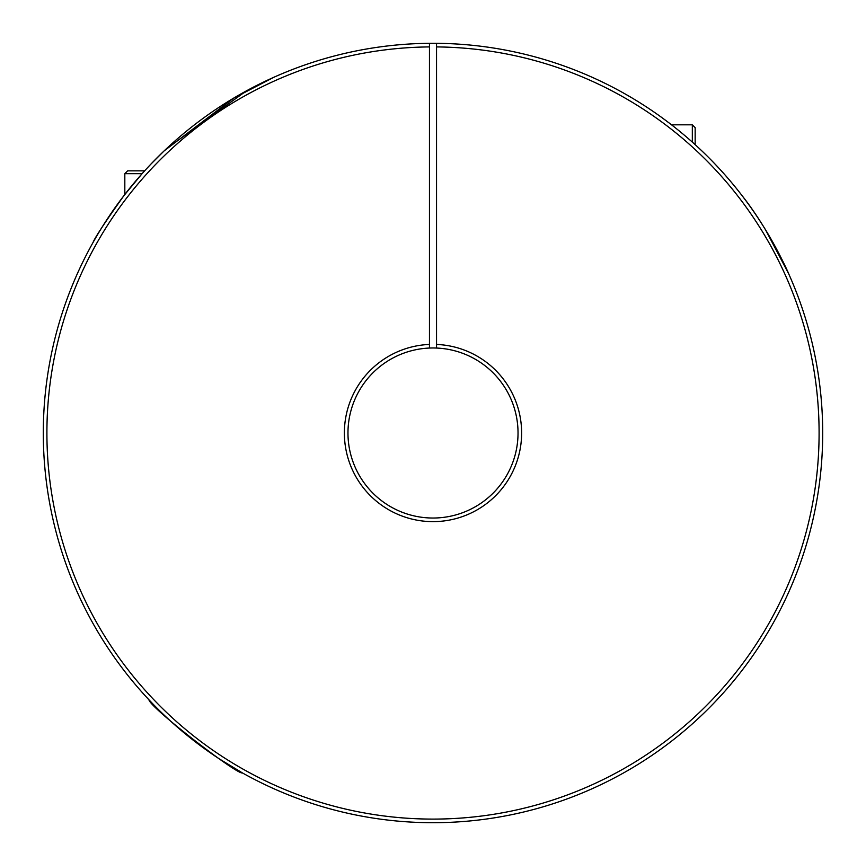 <?xml version="1.0" encoding="UTF-8"?>
<svg xmlns="http://www.w3.org/2000/svg" width="866" height="866" viewBox="0 0 866 866"><rect width="100%" height="100%" fill="white"/><g stroke="black" fill="none" stroke-linecap="round" stroke-linejoin="round"><path stroke-width="1.3" d="M692.324 142.111L692.324 124.823L671.529 124.823M692.324 124.823L695.16 127.659L695.16 144.665M144.665 170.84L127.659 170.84L124.823 173.676L142.111 173.676M669.017 122.896L662.079 117.744M250.122 88.873L273.624 77.377L233.484 98.248L164.215 150.825M219.271 758.865L242.448 772.937C237.23 774.994 150.208 707.803 148.92 699.76L153.109 704.155M166.24 148.92L246.193 90.995M429.46 43.311A389.7 389.7 0 0 1 822.7 433A389.7 389.7 0 0 1 433 822.7A389.7 389.7 0 0 1 43.3 433A389.7 389.7 0 0 1 429.46 43.311L429.46 46.916A386.095 386.095 0 0 0 46.905 433A386.095 386.095 0 0 0 433 819.095A386.095 386.095 0 0 0 819.095 433A386.095 386.095 0 0 0 436.54 46.916L436.54 348.045A85.03 85.03 0 0 0 347.97 433A85.03 85.03 0 0 0 433 518.03A85.03 85.03 0 0 0 518.03 433A85.03 85.03 0 0 0 436.54 348.045M436.54 344.441A88.624 88.624 0 0 1 521.624 433A88.624 88.624 0 0 1 433 521.624A88.624 88.624 0 0 1 344.376 433A88.624 88.624 0 0 1 429.46 344.441L429.46 348.045M436.54 43.311L436.54 46.916M123.892 195.684C105.371 221.707 95.098 237.295 93.063 242.448C94.979 237.479 105.262 221.891 123.892 195.684L141.818 174.012M765.414 229.598L788.623 273.624M742.108 195.684C769.571 230.345 789.11 274.208 788.623 273.624C789.207 274.468 769.744 230.583 742.108 195.684M172.096 722.471L176.848 726.693M163.966 151.063L151.377 163.642M429.46 46.916L429.46 344.441M124.823 173.676L124.823 194.471"/></g></svg>
